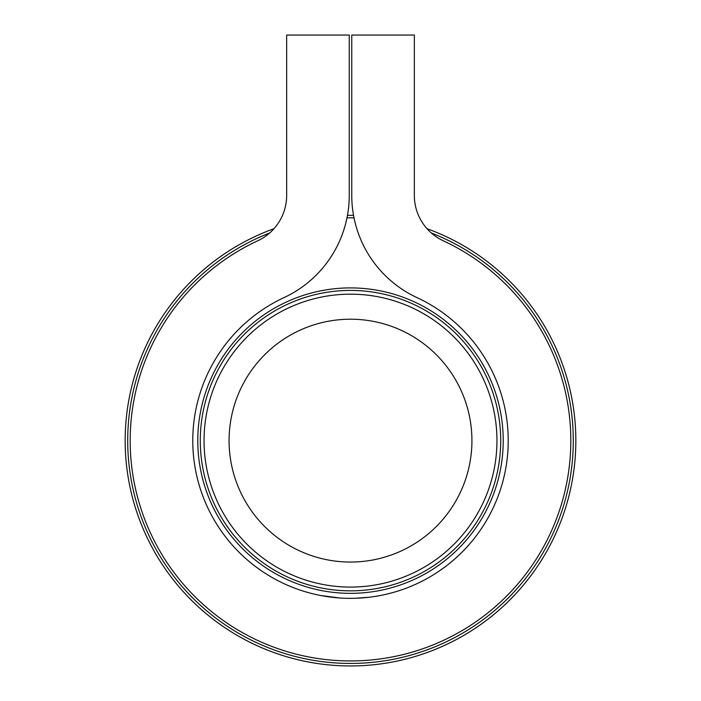 <?xml version="1.0" encoding="UTF-8"?>
<svg xmlns="http://www.w3.org/2000/svg" width="701" height="701" viewBox="0 0 701 701"><rect width="100%" height="100%" fill="white"/><g stroke="black" fill="none" stroke-linecap="round" stroke-linejoin="round"><path stroke-width="1.05" d="M350.5 319.209A121.422 121.422 0 0 0 245.341 501.338A121.422 121.422 0 0 0 455.659 501.338A121.422 121.422 0 0 0 350.5 319.209M350.5 294.166A146.456 146.456 0 0 1 496.956 440.631A146.456 146.456 0 0 1 350.5 587.087A146.456 146.456 0 0 1 204.044 440.631A146.456 146.456 0 0 1 350.5 294.166M427.005 228.692A225.319 225.319 0 0 1 350.5 665.95A225.319 225.319 0 0 0 427.005 228.692A50.069 50.069 0 0 1 414.344 195.413L414.344 35.05L351.753 35.05L351.753 195.413A112.659 112.659 0 0 0 416.946 297.583A157.725 157.725 0 0 1 474.27 538.394A157.725 157.725 0 0 1 226.73 538.394A157.725 157.725 0 0 1 284.054 297.583A112.659 112.659 0 0 0 349.247 195.413L349.247 35.05L286.656 35.05L286.656 195.413A50.069 50.069 0 0 1 273.995 228.692A225.319 225.319 0 0 0 350.5 665.95A225.319 225.319 0 0 1 273.995 228.692M358.649 598.146L355.179 598.286M369.611 597.191L355.083 598.286M339.775 597.988L320.716 595.517M351.753 35.05L351.753 195.413M286.656 195.413A50.069 50.069 0 0 1 257.679 240.82A220.316 220.316 0 0 0 177.616 577.195A220.316 220.316 0 0 0 523.384 577.195A220.316 220.316 0 0 0 443.321 240.82A50.069 50.069 0 0 1 414.344 195.413M347.477 215.33A225.319 225.319 0 0 1 353.523 215.33A225.319 225.319 0 0 0 347.477 215.33M350.5 590.847A150.216 150.216 0 0 0 480.588 365.519A150.216 150.216 0 0 0 220.412 365.519A150.216 150.216 0 0 0 350.5 590.847A150.216 150.216 0 0 0 480.588 365.519A150.216 150.216 0 0 0 220.412 365.519A150.216 150.216 0 0 0 350.5 590.847M269.683 232.986A222.822 222.822 0 0 0 350.5 663.444A222.822 222.822 0 0 0 431.317 232.986M354.005 217.836A222.822 222.822 0 0 0 346.995 217.836M350.5 593.344A152.722 152.722 0 0 1 218.239 364.266A152.722 152.722 0 0 1 482.761 364.266A152.722 152.722 0 0 1 350.5 593.344"/></g></svg>
